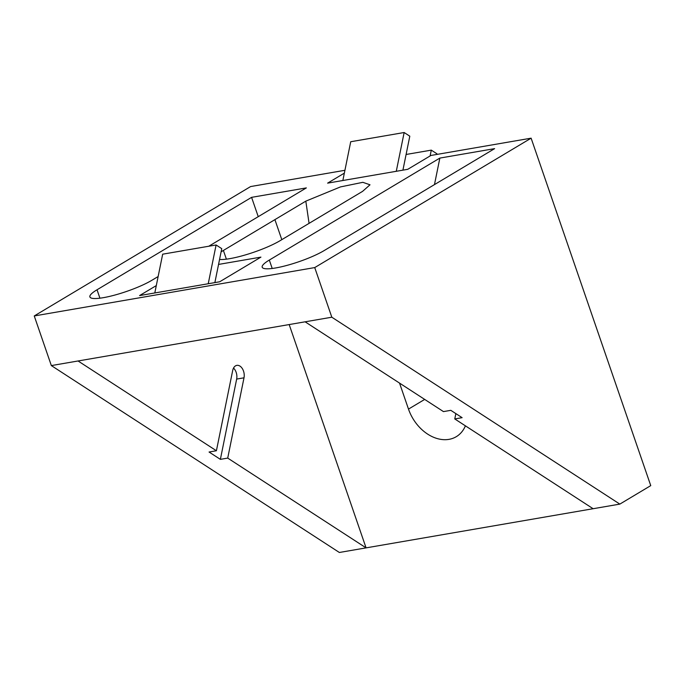<?xml version="1.0" encoding="UTF-8"?>
<svg xmlns="http://www.w3.org/2000/svg" width="685" height="685" viewBox="0 0 685 685"><rect width="100%" height="100%" fill="white"/><g stroke="black" fill="none" stroke-linecap="round" stroke-linejoin="round"><path stroke-width="1.03" d="M324.082 250.616A36.502 6.739 161 0 1 275.575 267.972A36.502 6.739 161 0 1 262.192 267.218A36.502 6.739 161 0 1 269.316 260.06L439.856 158.081L494.613 148.636L324.082 250.616M434.47 184.599L439.856 158.081M154.801 292.966L162.67 254.186L216.1 244.973L208.231 283.753M214.867 282.605L221.752 248.638L216.1 244.973M342.851 180.506L350.72 141.735L404.15 132.522L396.281 171.293M402.917 170.154L409.801 136.187L404.15 132.522M218.549 264.427L260.925 257.123L219.714 281.766L139.569 295.586L156.3 285.585M158.141 276.534L151.787 280.328A36.502 6.739 161 0 1 114.292 295.209A36.502 6.739 161 0 1 89.898 296.939A36.502 6.739 161 0 1 97.03 289.772L251.583 197.348L306.349 187.904L208.814 246.223M251.583 197.348L258.245 216.674M430.111 155.949L431.293 150.135L406.094 154.476M431.293 150.135L436.953 153.8L436.825 154.442M531.115 138.173L650.75 485.622L619.839 504.109L331.823 317.206L314.732 267.578L531.115 138.173L430.942 155.452L407.755 169.315L327.618 183.135L344.349 173.134M344.932 170.291L250.633 186.551L34.25 315.948L51.341 365.584L339.358 552.478L366.073 547.872L227.72 458.094L220.373 459.361L236.659 379.079A8.905 5.771 80.2 0 0 233.525 368.076M454.977 413.038A37.838 27.939 -120.9 0 0 455.833 413.714M220.373 459.361L209.062 452.023L216.409 450.756L232.694 370.474A8.905 5.771 -99.8 0 1 236.839 365.37A8.905 5.771 -99.8 0 1 242.558 368.967A8.905 5.771 -99.8 0 1 244.006 377.812L227.72 458.094M216.409 450.756L78.056 360.978L51.341 365.584M331.823 317.206L305.108 321.813L443.46 411.599L450.807 410.332L462.118 417.67L454.772 418.937L455.859 413.603M454.772 418.937L593.124 508.715L366.073 547.872L289.181 324.562M619.839 504.109L593.124 508.715M221.092 251.892A37.838 6.987 161 0 1 223.387 250.445L305.818 201.15L340.445 186.919L362.844 182.321L370.003 184.796L362.588 191.355L280.148 240.649A37.838 6.987 161 0 1 219.56 259.452M465.406 425.839A37.838 27.939 59.1 0 1 456.287 436.679A37.838 27.939 59.1 0 1 408.491 409.099L399.535 383.095M305.108 321.813L78.056 360.978M314.732 267.578L34.25 315.948M269.316 260.06L272.219 268.469M97.03 289.772L99.924 298.189M244.006 377.812L236.659 379.079M226.392 259.161L223.387 250.445M281.809 239.664L274.908 219.637M309.072 223.353L305.818 201.15M408.491 409.099L424.691 399.415"/></g></svg>
